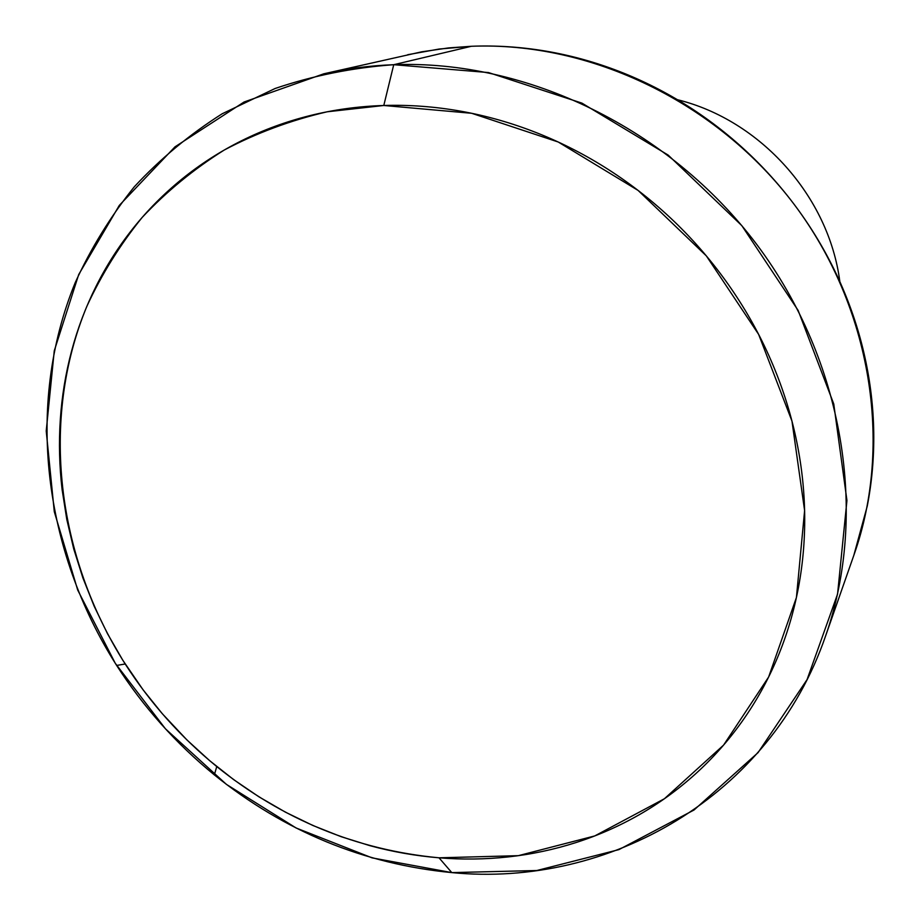<?xml version="1.0" encoding="UTF-8"?>
<svg xmlns="http://www.w3.org/2000/svg" width="920" height="920" viewBox="0 0 920 920"><rect width="100%" height="100%" fill="white"/><g stroke="black" fill="none" stroke-linecap="round" stroke-linejoin="round"><path stroke-width="1.38" d="M393.737 64.699L383.789 105.489L471.661 113.287L558.187 141.99L638.089 190.417L706.33 255.886L758.655 334.431L791.97 421.118L804.609 510.6L796.421 597.505L768.625 677.028L723.58 745.108L664.401 798.744L594.734 835.935L518.351 855.669L439.012 857.808L451.8 872.608L536.843 870.515L618.918 849.62L694.025 810.002L758.045 752.64L807.058 679.615L837.556 594.124L846.94 500.491L833.761 403.983L798.134 310.408L741.831 225.653L668.196 155.112L581.923 103.12L488.508 72.565L393.737 64.699C526.481 59.593 669.449 128.409 756.895 244.651C844.157 361.065 868.457 514.142 825.596 635.961C770.212 796.95 608.948 887.938 451.8 872.608L372.105 857.877L296.091 827.977L226.4 784.369L165.427 728.789L115.253 663.262L77.705 590.065L54.291 511.704L46.218 430.974L54.257 350.842L78.706 274.551L119.289 205.424L175.007 146.832L244.053 102.016L323.759 73.818C346.483 68.643 369.805 65.607 393.737 64.699L471.385 46.276L393.737 64.699C352.475 67.724 312.938 75.659 275.149 88.481L222.145 113.792C189.405 134.607 160.091 158.976 134.216 186.886C110.515 216.464 90.838 248.4 75.187 282.704C25.047 405.179 43.746 551.034 116.644 665.447C143.428 707.089 175.996 743.567 214.348 774.893C284.671 831.53 363.825 864.11 451.8 872.608L439.012 857.808C462.3 859.717 485.472 859.406 508.518 856.888C531.576 854.358 554.104 849.562 576.115 842.524C598.126 835.452 619.194 826.183 639.308 814.694C659.421 803.171 678.167 789.578 695.531 773.881C712.896 758.172 728.49 740.588 742.302 721.13C756.102 701.661 767.774 680.639 777.296 658.076C786.807 635.49 793.891 611.788 798.548 586.96C803.183 562.108 805.207 536.659 804.609 510.6C803.976 484.518 800.676 458.413 794.696 432.262C788.681 406.122 780.068 380.546 768.856 355.546C757.62 330.544 744.004 306.716 728.019 284.061C711.999 261.418 693.99 240.476 673.957 221.248C653.913 202.043 632.339 184.989 609.235 170.085C586.12 155.215 562.028 142.819 536.969 132.894C511.911 122.992 486.461 115.748 460.632 111.159C434.815 106.582 409.193 104.696 383.789 105.489C358.386 106.306 333.73 109.687 309.81 115.644C285.913 121.624 263.235 129.95 241.776 140.633C220.328 151.328 200.468 164.07 182.217 178.848C163.978 193.637 147.625 210.105 133.147 228.24C118.691 246.387 106.294 265.799 95.979 286.476C85.675 307.153 77.533 328.693 71.576 351.084C65.619 373.474 61.87 396.301 60.306 419.577C58.754 442.853 59.351 466.164 62.1 489.532L66.78 519.386L73.715 548.872L82.892 577.921L94.173 606.234L107.548 633.788L122.854 660.318L143.117 689.873L162.38 713.805L186.933 739.933L209.622 760.644L233.68 779.643L259.037 796.881L285.441 812.164L312.88 825.481L341.078 836.671L369.978 845.687C392.725 851.839 415.736 855.887 439.012 857.808C356.799 850.045 282.716 819.628 216.763 766.567C180.814 737.219 150.282 703.029 125.189 663.987C56.879 556.738 39.698 420.187 86.859 306.325C101.556 274.447 119.991 244.812 142.174 217.43C166.359 191.624 193.717 169.165 224.25 150.029C256.358 133.055 290.662 120.313 327.175 111.791L383.789 105.489L393.737 64.699M677.396 99.693C760.621 120.152 828.92 196.661 839.845 281.658C828.92 196.661 760.621 120.152 677.396 99.693M825.596 635.961L854.289 554.024C892.894 444.13 871.631 307.947 794.581 204.941C717.335 102.12 590.548 41.469 471.385 46.276L448.558 47.92L421.636 51.83L323.759 73.818M407.709 54.717L439.15 49.036L471.385 46.276C495.96 45.298 520.708 46.908 545.606 51.083C570.503 55.292 594.998 62.042 619.091 71.346C643.183 80.684 666.31 92.391 688.459 106.49C710.596 120.612 731.239 136.815 750.386 155.112C769.511 173.42 786.681 193.395 801.906 215.027C817.109 236.681 830.012 259.474 840.627 283.429C851.218 307.384 859.291 331.913 864.857 357.041C870.4 382.156 873.367 407.284 873.747 432.423C874.092 457.539 871.93 482.114 867.249 506.138L853.806 555.404M116.644 665.447L125.189 663.987M214.348 774.893L216.763 766.567"/></g></svg>
